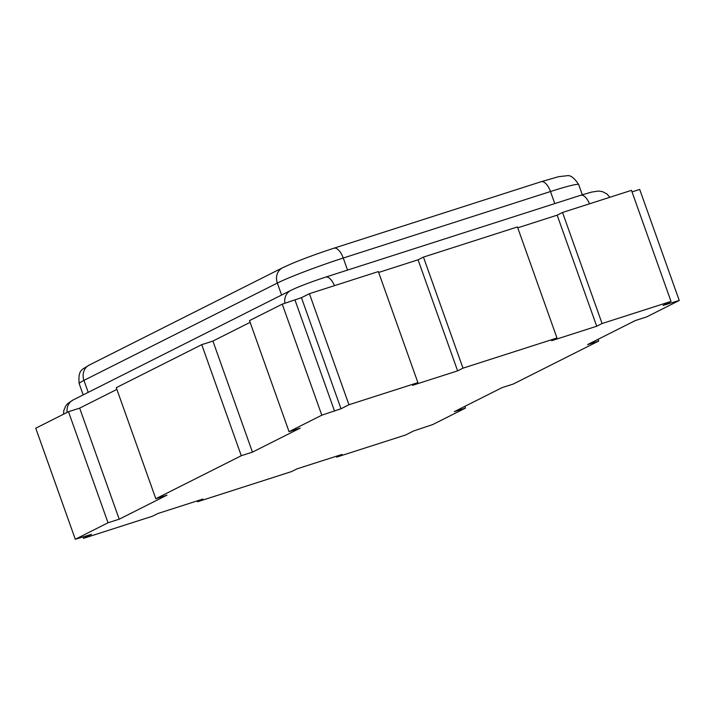 <?xml version="1.0" encoding="UTF-8"?>
<svg xmlns="http://www.w3.org/2000/svg" width="715" height="715" viewBox="0 0 715 715"><rect width="100%" height="100%" fill="white"/><g stroke="black" fill="none" stroke-linecap="round" stroke-linejoin="round"><path stroke-width="1.07" d="M464.875 406.352L465.492 408.077L432.745 424.558L413.547 430.993L405.593 434.997L336.649 457.117L342.02 454.418L296.931 468.888L291.55 471.587L197.563 501.751L202.935 499.043L157.845 513.522L152.465 516.221L83.53 538.35L91.484 534.337L75.298 539.262L35.75 428.205L68.488 411.724L79.66 408.14L116.885 389.398M75.298 539.262L108.037 522.781L119.208 519.197L166.988 495.146L155.816 498.73L116.268 387.673L201.737 344.657L212.909 341.073L250.125 322.34M155.816 498.73L241.286 455.723L252.449 452.139L300.229 428.088L289.057 431.672L249.508 320.615L282.255 304.134L301.453 297.699L309.407 293.695L378.351 271.575L417.9 382.632L412.528 385.331L457.618 370.862L462.989 368.162L556.985 337.998L551.614 340.706L596.703 326.237L602.084 323.529L671.019 301.408L663.064 305.412L679.25 300.488L646.512 316.968L635.34 320.552L587.56 344.603L598.732 341.019L513.263 384.035L502.091 387.619L454.32 411.661L465.492 408.077M378.664 272.451L418.069 259.804L423.45 257.096L517.437 226.941L556.985 337.998M517.749 227.817L557.155 215.17L562.535 212.471L631.47 190.342L671.019 301.408M632.024 191.897L639.702 189.43L679.25 300.488M336.336 456.242L336.649 457.117M197.251 500.875L197.563 501.751M82.976 536.795L83.53 538.35M68.488 411.724L108.037 522.781M79.66 408.14L119.208 519.197M201.737 344.657L241.286 455.723M212.909 341.073L252.449 452.139M289.057 431.672L321.804 415.192L341.001 408.757L348.956 404.753L417.9 382.632M282.255 304.134L321.804 415.192M295 300.041L334.548 411.107M301.453 297.699L341.001 408.757M309.407 293.695L348.956 404.753M418.069 259.804L457.618 370.862M423.45 257.096L462.989 368.162M557.155 215.17L596.703 326.237M562.535 212.471L602.084 323.529M666.237 303.812L666.505 304.581M598.115 339.285L598.732 341.019M541.157 181.708A13.129 5.89 72.2 0 1 550.478 191.531L343.254 258.035A52.499 3.298 160.4 0 0 277.34 283.06A13.129 11.699 -116.7 0 1 282.604 267.75L292.086 263.478C304.885 258.195 318.827 253.11 333.932 248.203L541.157 181.708L558.603 176.685L566.977 175.738C570.463 174.943 574.377 177.901 578.703 184.613A52.499 3.298 160.4 0 0 550.478 191.531L554.769 203.596M281.603 295.036L277.34 283.06L83.95 380.389L88.222 392.365M282.604 267.75L89.223 365.079A13.129 11.699 -116.7 0 0 83.95 380.389A52.499 3.298 160.4 0 0 79.177 383.66L83.181 394.903M333.932 248.203A13.129 5.89 72.2 0 1 343.254 258.035L347.544 270.091M284.892 303.285A13.129 11.699 -116.7 0 1 290.799 290.406L295.465 288.252C304.349 284.481 314.412 280.772 325.647 277.116A13.129 5.89 72.2 0 1 334.468 285.651M325.647 277.116L580.687 195.275A13.129 5.89 72.2 0 1 589.509 203.811M67.156 412.394A13.129 11.699 -116.7 0 1 73.136 399.953L67.737 403.528L65.691 405.986L63.823 410.446L63.546 414.208M578.703 184.613L582.314 194.757M290.799 290.406L73.136 399.953M580.687 195.275L591.537 192.103L598.401 191.048L602.53 191.665L606.74 193.828L609.886 197.269M89.223 365.079C82.663 369.575 77.783 368.994 79.177 383.66"/></g></svg>
